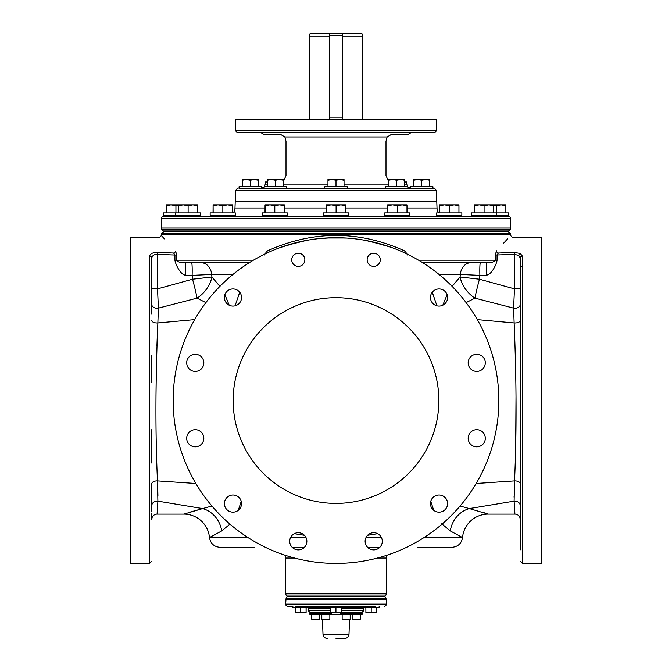 <?xml version="1.0" encoding="UTF-8"?>
<svg xmlns="http://www.w3.org/2000/svg" width="672" height="672" viewBox="0 0 672 672"><rect width="100%" height="100%" fill="white"/><g stroke="black" fill="none" stroke-linecap="round" stroke-linejoin="round"><path stroke-width="1.01" d="M508.494 216.275L163.506 216.275A2.142 2.142 0 0 0 161.364 218.417L161.364 228.06L510.636 228.06L510.636 218.417A2.142 2.142 0 0 0 508.494 216.275M192.116 216.275L198.736 216.275L197.778 215.695M230.32 216.275L233.453 216.275L231.596 215.2M284.6 216.275L285.415 216.275L283.559 215.2M459.043 215.737L459.976 216.275L458.119 215.2L459.976 216.275L459.043 215.737L439.471 215.737L438.547 216.275L441.68 216.275M488.082 216.275L479.884 216.275M161.708 229.337L510.292 229.337A2.142 2.142 0 0 1 508.225 230.933L163.775 230.933A2.142 2.142 0 0 1 161.708 229.337L161.364 228.06M510.292 229.337L510.636 228.06M164.581 231.613L164.581 230.933M457.212 231.613L507.419 231.613L507.419 230.933M508.133 231.613L510.199 233.201L161.801 233.201L163.867 231.613L507.419 231.613M161.801 233.201L161.364 234.83L510.636 234.83L510.199 233.201M249.32 262.685L185.128 262.34C180.365 262.76 177.559 262.046 176.711 260.198L176.711 255.032L175.594 251.093C156.492 230.219 156.492 230.219 175.594 251.093A2.142 1.806 -42.6 0 1 173.628 253.033C154.291 232.428 154.291 232.428 173.628 253.033L169.663 252.89M161.364 234.83L161.364 235.553L164.43 238.888M407.593 255.032L405.056 251.093C359.024 230.219 312.992 230.219 266.944 251.093L264.407 255.032M496.692 250.774L496.406 251.093C515.508 230.219 515.508 230.219 496.406 251.093L495.289 255.032L514.483 254.386L518.75 255.427L520.279 258.04L520.279 549.864M503.227 243.617L507.57 238.888M176.711 255.032L174.93 255.032L173.628 253.033L157.693 252.437L157.517 254.386L174.93 255.032L174.93 260.198C175.358 264.079 180.634 275.226 185.707 275.192A12.86 0.974 91.7 0 0 185.128 262.34L249.875 262.34M161.364 235.553L159.222 237.703L130.292 237.703L130.292 563.405L149.579 563.405L149.579 256.141A2.142 1.898 0 0 1 151.721 258.04C152.393 255.436 154.325 254.218 157.517 254.386L157.517 288.859L192.545 279.216L192.125 275.377L185.707 275.192M266.944 251.093A2.142 0.781 -115.1 0 1 267.019 253.033M405.056 251.093A2.142 0.781 -64.9 0 0 404.981 253.033M385.224 245.314L365.484 240.391M345.82 237.997L326.189 237.997M306.524 240.391L286.776 245.314M495.289 255.032L495.289 260.198C494.239 262.072 491.434 262.786 486.872 262.34L422.68 262.685M496.406 251.093A2.142 1.806 -137.4 0 0 498.372 253.033L497.07 255.032L497.07 260.198C496.709 263.684 491.862 274.756 486.293 275.192L479.875 275.377L479.447 279.216L514.483 288.859L514.307 252.437L502.337 252.89M422.125 262.34L486.872 262.34A12.86 0.974 -91.7 0 0 486.293 275.192M498.372 253.033C517.709 232.428 517.709 232.428 498.372 253.033L514.307 252.437L520.279 253.487L522.421 256.141A2.142 1.898 180 0 0 520.279 258.04L520.279 288.649M254.075 547.336L220.147 547.336C214.074 546.823 210.512 543.564 209.471 537.566A25.712 25.712 -174.2 0 0 183.859 514.122A25.712 25.712 -174.2 0 1 209.471 537.566L221.718 530.947L229.933 524.126M417.925 547.336L451.853 547.336L417.925 547.336M379.798 547.336L367.626 547.336M304.374 547.336L292.202 547.336L304.374 547.336M441.748 523.765L450.282 530.947L462.529 537.566A25.712 25.712 110.5 0 1 488.141 514.122L514.92 514.122L514.114 501.152L514.534 480.908C516.701 433.751 516.566 381.108 514.139 322.963L514.424 329.087M367.592 535.298L377.698 533.702M430.76 501.329L433.742 510.325M294.302 533.702L304.408 535.298M238.258 510.325L241.24 501.329M195.854 483.496L157.466 480.908L157.886 501.152L157.08 514.122L183.859 514.122L202.642 508.586L188.395 512.568M221.718 530.947A25.712 22.966 68.7 0 0 202.642 508.586L211.932 506.033M151.721 288.952L151.721 310.447M151.721 258.04L151.721 288.859L157.517 288.859L158.399 308.129A5.359 3.948 180 0 1 151.721 304.307A5.359 3.948 0 0 0 151.721 304.315M151.721 298.612L151.721 301.148M151.721 308.792L151.721 314.168L151.721 308.792M151.721 382.334L151.721 355.412M151.721 442.546L151.721 463.025M151.721 500.648L151.721 511.888M151.721 513.03L151.721 517.759L151.721 513.03M152.158 517.364L151.721 519.473A5.359 5.359 180 0 1 157.08 514.122L157.214 512.484M151.721 511.064L151.721 505.915A5.359 4.813 180 0 1 157.886 501.152L202.642 508.586M151.721 504.252L151.721 483.932A5.359 3.032 180 0 1 157.466 480.908C155.299 433.751 155.434 381.1 157.861 322.963L158.399 308.129L197.047 298.141A25.712 18.623 129.6 0 0 211.915 276.982L192.545 279.216A25.712 1.848 -105.4 0 1 197.047 298.141L205.892 302.618M151.721 459.48L151.721 440.353M151.721 288.859L157.517 288.859M151.721 429.694L151.721 446.838M149.579 256.141C150.394 253.554 153.098 252.328 157.693 252.437M219.895 286.356L211.915 276.982L211.646 274.445L192.125 275.377A12.86 0.958 -88.3 0 0 191.554 262.525M265.726 253.638L264.533 254.218M262.71 255.125L260.912 256.04M336 563.405A162.851 162.851 0 0 1 173.149 400.554A162.851 162.851 0 0 1 336 237.703A162.851 162.851 0 0 1 498.851 400.554A162.851 162.851 0 0 1 336 563.405M336 297.696A102.85 102.85 0 0 1 438.85 400.554A102.85 102.85 0 0 1 336 503.404A102.85 102.85 0 0 1 233.15 400.554A102.85 102.85 0 0 1 336 297.696M298.284 253.243A6.56 6.56 0 0 0 291.724 259.804A6.56 6.56 0 0 0 298.284 266.372A6.56 6.56 0 0 0 304.853 259.804A6.56 6.56 0 0 0 298.284 253.243M373.716 253.243A6.56 6.56 0 0 1 380.276 259.804A6.56 6.56 0 0 1 373.716 266.372A6.56 6.56 0 0 1 367.147 259.804A6.56 6.56 0 0 1 373.716 253.243M430.458 297.52A8.568 8.568 0 0 1 439.034 288.952A8.568 8.568 0 0 1 447.602 297.52A8.568 8.568 0 0 1 439.034 306.088A8.568 8.568 0 0 1 430.458 297.52M469.325 358.554A8.568 8.568 0 0 1 481.026 355.412A8.568 8.568 0 0 1 484.168 367.122A8.568 8.568 0 0 1 472.458 370.264A8.568 8.568 0 0 1 469.325 358.554M472.458 430.844A8.568 8.568 0 0 1 484.168 433.978A8.568 8.568 0 0 1 481.026 445.687A8.568 8.568 0 0 1 469.325 442.546A8.568 8.568 0 0 1 472.458 430.844M439.034 495.012A8.568 8.568 0 0 1 447.602 503.58A8.568 8.568 0 0 1 439.034 512.156A8.568 8.568 0 0 1 430.458 503.58A8.568 8.568 0 0 1 439.034 495.012M378 533.87A8.568 8.568 0 0 1 381.133 545.58A8.568 8.568 0 0 1 369.424 548.722A8.568 8.568 0 0 1 366.29 537.012A8.568 8.568 0 0 1 378 533.87M305.71 537.012A8.568 8.568 0 0 1 302.576 548.722A8.568 8.568 0 0 1 290.867 545.58A8.568 8.568 0 0 1 294 533.87A8.568 8.568 0 0 1 305.71 537.012M241.542 503.58A8.568 8.568 0 0 1 232.966 512.156A8.568 8.568 0 0 1 224.398 503.58A8.568 8.568 0 0 1 232.966 495.012A8.568 8.568 0 0 1 241.542 503.58M202.675 442.546A8.568 8.568 0 0 1 190.974 445.687A8.568 8.568 0 0 1 187.832 433.978A8.568 8.568 0 0 1 199.542 430.844A8.568 8.568 0 0 1 202.675 442.546M199.542 370.264A8.568 8.568 0 0 1 187.832 367.122A8.568 8.568 0 0 1 190.974 355.412A8.568 8.568 0 0 1 202.675 358.554A8.568 8.568 0 0 1 199.542 370.264M232.966 306.088A8.568 8.568 0 0 1 224.398 297.52A8.568 8.568 0 0 1 232.966 288.952A8.568 8.568 0 0 1 241.542 297.52A8.568 8.568 0 0 1 232.966 306.088M411.02 256.007L408.635 254.797M406.375 253.688L404.116 252.63M267.011 253.033L267.616 252.756M267.414 252.848L266.448 253.302M436.934 305.827L432.272 292.253M480.446 262.525A12.86 0.958 -91.7 0 0 479.875 275.377L460.354 274.445L460.085 276.982L452.105 286.356M447.115 294.664L442.789 305.222M466.108 302.618L474.953 298.141A25.712 1.848 105.4 0 1 479.447 279.216L460.085 276.982A25.712 18.623 -129.6 0 0 474.953 298.141L513.601 308.129L514.483 288.859L520.204 288.859M520.279 304.315A5.359 3.948 180 0 0 520.279 304.307A5.359 3.948 0 0 1 513.601 308.129L514.139 322.963L477.322 319.628M520.279 266.372L522.421 266.372L520.279 266.372L520.279 288.952M520.279 312.11L520.279 345.349M520.279 371.406L520.279 429.694L520.279 371.406M520.279 446.838L520.279 492.652M520.279 532.728L520.279 517.759M520.279 323.022L520.279 330.758M520.279 382.41L520.279 429.694M520.279 440.849L520.279 483.932L520.279 440.849M520.279 500.648L520.279 505.915L520.279 500.648M520.279 511.064L520.279 505.915A5.359 4.813 0 0 0 514.114 501.152L469.358 508.586L488.141 514.122M510.636 234.83L510.636 235.553L512.778 237.703L541.708 237.703L541.708 563.405L522.421 563.405L520.279 561.263M486.402 513.5L482.983 512.366M450.282 530.947A25.712 22.966 111.3 0 1 469.358 508.586L460.076 506.033M476.146 483.496L514.534 480.908A5.359 3.032 0 0 1 520.279 483.932M519.842 517.364L520.279 519.473A5.359 5.359 180 0 0 514.92 514.122M514.517 481.303L514.24 488.561M514.072 496.642L514.072 497.204M515.164 348.138L515.525 360.94M516.012 396.094L515.718 440.958M194.678 319.628L157.861 322.963A5.359 2.554 180 0 1 151.721 320.435M229.211 305.222L224.885 294.664M239.728 292.253L235.066 305.827M157.92 495.701L157.76 488.653M156.736 460.345L156.29 441.21M155.988 395.657L156.425 363.006M156.92 345.61L157.357 334.152M371.608 593.401L386.358 593.401L385.921 595.031L286.079 595.031L285.642 593.401L371.608 593.401M286.079 595.031A2.142 2.142 0 0 0 288.154 596.618L383.846 596.618A2.142 2.142 0 0 0 385.921 595.031M288.154 596.618A2.142 2.142 0 0 0 286.079 598.206L285.642 604.12A2.142 2.142 0 0 0 287.784 606.262L292.958 606.262L287.784 606.262M383.846 596.618A2.142 2.142 0 0 1 385.921 598.206L386.358 599.827L285.642 599.827M386.358 599.827L386.358 604.12L285.642 604.12M375.211 606.262L296.789 606.262M384.216 606.262A2.142 2.142 0 0 0 386.358 604.12M379.159 606.262L379.159 607.387L363.359 607.387L363.359 606.262L349.39 606.262M292.841 606.262L292.841 607.387L308.641 607.387L308.641 606.262L334.219 606.245M304.693 606.262L295.672 606.262M338.713 606.262L361.637 606.262L343.904 606.262L343.904 607.387L328.096 607.387L328.096 606.262M334.723 606.236L338.57 606.262M376.589 607.387L376.614 612.478L376.639 607.387M371.204 607.387L371.204 611.999L373.892 612.478L376.589 611.999L376.614 612.478L376.639 611.999M365.929 612.478L365.87 611.999L368.542 612.478L371.204 611.999M306.071 607.387L306.096 612.478L306.13 607.387M300.686 607.387L300.686 611.999L303.383 612.478L306.071 611.999L306.096 612.478L306.13 611.999M295.361 607.387L295.386 612.478L295.361 611.999L298.024 612.478L300.686 611.999M306.071 611.999L306.096 612.478L295.386 612.478L295.361 611.999L295.411 612.478M341.326 607.387L341.359 612.478L341.384 607.387M335.941 607.387L335.941 611.999L338.638 612.478L341.326 611.999M330.616 607.387L330.616 611.999L333.278 612.478L341.359 612.478L341.384 611.999M330.641 612.478L330.616 611.999L330.641 612.478L335.941 611.999M376.589 611.999L376.614 612.478L365.904 612.478L365.87 607.387M365.904 612.478L365.87 611.999M310.363 606.262A2.142 2.142 0 0 0 308.641 607.118M308.473 607.387A2.142 2.142 0 0 0 308.288 607.849L330.616 607.849M361.637 606.262A2.142 2.142 0 0 1 363.359 607.118M363.527 607.387A2.142 2.142 0 0 1 363.712 607.849L363.854 608.404L341.384 608.404M330.616 608.404L308.146 608.404L308.288 607.849M363.854 608.404L363.854 610.546L361.712 612.688L310.288 612.688L308.146 610.546L330.616 610.546M322.61 612.688L330.128 612.688M350.683 612.956L340.964 612.688L351.389 612.688L349.978 613.225M351.658 612.688L361.57 612.688L351.658 612.688C350.356 613.049 350.356 613.049 351.658 612.688C350.356 613.049 350.356 613.049 351.658 612.688A1.075 0.966 -90 0 1 352.296 612.956L352.296 612.956A1.075 0.966 90 0 0 352.934 613.225M320.342 612.688L310.43 612.688L320.342 612.688C321.644 613.049 321.644 613.049 320.342 612.688A1.075 0.966 -90 0 0 319.704 612.956L319.704 612.956A1.075 0.966 90 0 1 319.066 613.225M318.595 613.225L309.75 613.225L309.75 614.284L319.922 614.284L319.922 613.225L318.595 613.225M319.662 614.284L319.662 619.13L311.623 619.13L311.623 614.284M319.662 619.13L319.15 619.643L312.136 619.643L311.623 619.13M319.922 614.284L331.716 614.284L331.716 613.225L319.922 613.225M329.843 614.284L329.843 619.13L321.804 619.13L321.804 614.284M329.843 619.13L329.33 619.643L322.316 619.643L321.804 619.13M336 638.4L344.719 638.4L336 638.4M352.078 613.225L340.284 613.225L340.284 614.284L362.25 614.284L362.25 613.225L352.078 613.225L352.078 614.284M350.196 614.284L350.196 619.13L342.157 619.13L342.157 614.284M350.196 619.13L349.684 619.643L342.67 619.643L342.157 619.13M360.377 614.284L360.377 619.13L352.338 619.13L352.338 614.284M360.377 619.13L359.864 619.643L352.85 619.643L352.338 619.13M438.774 212.906A8.568 8.568 0 0 1 437.018 208.001L436.758 201.272M233.226 212.906A8.568 8.568 0 0 0 234.982 208.001L265.012 208.001M235.242 201.272L234.982 208.001M235.217 201.272L436.783 201.272M261.534 188.387L261.534 186.732L239.047 186.732L239.047 188.412L434.566 188.412L432.953 188.412L432.953 186.732L410.466 186.732L410.466 188.412M410.928 188.412L421.714 188.412L407.854 188.412L407.854 186.732L385.358 186.732L385.358 188.412M283.349 188.412L261.072 188.412M347.248 188.412L347.248 186.732L324.752 186.732L324.752 188.412M286.642 188.412L286.642 186.732L264.146 186.732L264.146 188.412M283.433 186.732L283.433 180.222L279.409 179.5L275.394 180.222L271.37 179.5L267.355 180.222L267.355 179.5L283.433 179.5L283.433 180.222L283.433 179.5M275.394 186.732L275.394 180.222M267.355 186.732L267.355 179.5M258.325 186.732L258.325 180.222L254.31 179.5L250.286 180.222L246.271 179.5L242.248 180.222L242.248 179.5L258.325 179.5L258.325 180.222M250.286 186.732L250.286 180.222M242.248 186.732L242.248 180.222M284.852 136.987L286.003 141.271L284.852 136.987L281.257 134.845L284.852 136.987L387.148 136.987L385.997 141.271L387.148 136.987L390.743 134.845L407.282 134.845L410.995 132.703M286.003 175.56L283.433 181.39L286.003 175.56L286.003 141.271M267.355 184.128L265.289 184.128L265.289 181.986L267.355 181.986M385.997 175.56L388.567 181.39L385.997 175.56L385.997 141.271M404.645 181.986L406.711 181.986L406.711 184.128L404.645 184.128M421.084 132.703L374.69 132.703M364.636 132.703L309.095 132.703M390.743 134.845L387.148 136.987M297.31 132.703L260.98 132.703L264.718 134.845L281.257 134.845M235.292 130.561L237.434 132.703L434.566 132.703L436.708 130.561L436.708 119.843L235.292 119.843L235.292 130.561L436.708 130.561M260.98 132.703L250.916 132.703M330.154 119.843L329.574 117.18L329.574 33.608L310.288 33.6L329.574 33.6L310.078 33.608L309.212 36.817L309.212 119.843M342.426 36.817L362.788 36.817L362.788 119.843M329.876 119.146A6.426 6.426 0 0 1 329.574 117.18L342.426 117.18L341.846 119.843M309.212 36.817L329.574 36.817M362.788 36.817L361.922 33.608L342.426 33.6L342.426 35.75L342.426 33.608L329.574 33.6L329.574 35.75L342.426 35.75L342.426 117.18A6.426 6.426 0 0 1 342.124 119.146M344.039 186.732L344.039 180.222L340.024 179.5L336 180.222L331.976 179.5L327.961 180.222L327.961 179.5L344.039 179.5L344.039 180.222M336 186.732L336 180.222M327.961 186.732L327.961 180.222M404.645 186.732L404.645 179.5L404.645 180.222L400.63 179.5L396.606 180.222L392.591 179.5L388.567 180.222L388.567 179.5L388.567 186.732M429.752 186.732L429.752 180.222L425.729 179.5L421.714 180.222L417.69 179.5L413.675 180.222L413.675 179.5L429.752 179.5L429.752 180.222M421.714 186.732L421.714 180.222M413.675 186.732L413.675 180.222M396.606 186.732L396.606 180.222M404.645 179.5L388.567 179.5M213.15 212.906L213.1 204.868L213.049 212.906M232.436 212.906L232.386 204.868L232.436 205.724L227.64 204.868L222.844 205.724L217.997 204.868L213.15 205.724L213.1 204.868L232.327 204.868M197.61 204.868L197.711 205.724L192.914 204.868L188.118 205.724L183.128 204.868M163.237 215.2L200.609 215.2L200.609 212.906L163.237 212.906L163.237 215.2M166.236 212.906L166.186 204.868L166.135 212.906M175.93 212.906L175.93 205.724L171.083 204.868L166.236 205.724M178.349 205.086L175.93 205.724M178.424 212.906L178.374 204.868L166.186 204.868M197.711 212.906L197.66 204.868L183.271 204.868L178.424 205.724M188.118 212.906L188.118 205.724M178.332 212.906L178.374 204.868L183.271 204.868M231.647 215.2L235.334 215.2L235.334 212.906L210.151 212.906L210.151 215.2L231.647 215.2M222.844 212.906L222.844 205.724M286.339 215.2L287.297 215.2L287.297 212.906L262.114 212.906L262.114 215.2L286.339 215.2M265.112 212.906L265.062 204.868L265.012 212.906M274.806 212.906L274.806 205.724L269.959 204.868L265.112 205.724M284.399 212.906L284.399 205.724L279.602 204.868L274.806 205.724M265.062 204.868L284.348 204.868L284.399 205.724M346.71 216.275A1.075 1.075 90 0 1 345.786 215.737A1.075 1.075 90 0 0 344.862 215.2M325.29 216.275A1.075 1.075 -90 0 0 326.214 215.737L345.786 215.737M327.138 215.2A1.075 1.075 -90 0 0 326.214 215.737M323.408 215.2L348.592 215.2L348.592 212.906L323.408 212.906L323.408 215.2M326.407 212.906L326.357 204.868L326.306 212.906M336.101 212.906L336.101 205.724L331.254 204.868L326.407 205.724M345.694 212.906L345.694 205.724L340.897 204.868L336.101 205.724M326.357 204.868L345.643 204.868L345.694 205.724M384.703 215.2L409.886 215.2L409.886 212.906L384.703 212.906L384.703 215.2M387.702 212.906L387.652 204.868L387.601 212.906M397.396 212.906L397.396 205.724L392.549 204.868L387.702 205.724M406.988 212.906L406.988 205.724L402.192 204.868L397.396 205.724M387.652 204.868L406.938 204.868L406.988 205.724M436.666 215.2L461.849 215.2L461.849 212.906L436.666 212.906L436.666 215.2M439.664 212.906L439.614 204.868L439.564 212.906M458.951 212.906L458.951 205.724L454.154 204.868L444.511 204.868L439.664 205.724L439.614 204.868L444.511 204.868L449.358 205.724L449.358 212.906M458.85 204.868L458.951 205.724L458.9 204.868L454.154 204.868L449.358 205.724M471.391 215.2L508.763 215.2L508.763 212.906L471.391 212.906L471.391 215.2M474.39 212.906L474.34 204.868L474.289 212.906M493.668 212.906L493.668 205.724L488.872 204.868L479.237 204.868L474.39 205.724L474.34 204.868L479.237 204.868L484.075 205.724L484.075 212.906M505.865 212.906L505.865 205.724L501.068 204.868L493.626 204.868L493.668 205.724M493.626 204.868L488.872 204.868L484.075 205.724M496.272 212.906L496.272 205.724L493.643 205.052M496.272 205.724L501.068 204.868L505.814 204.868L505.865 205.724M348.961 606.262L346.668 606.262M510.636 218.417L161.364 218.417M174.93 260.198L253.403 260.198M497.07 260.198L418.597 260.198M462.462 537.55L424.04 537.55M381.419 537.55L366.005 537.55M305.995 537.55L290.581 537.55M247.96 537.55L209.538 537.55M201.373 262.71A12.86 10.693 -90 0 1 211.646 274.445L232.966 274.445M246.061 262.71A12.86 7.14 -90 0 1 248.161 263.424M470.627 262.71A12.86 10.693 -90 0 0 460.354 274.445L439.034 274.445M425.939 262.71A12.86 7.14 -90 0 0 423.839 263.424M522.421 256.141L522.421 563.405M520.279 253.487A2.142 1.453 115.9 0 0 518.75 255.427M520.279 320.435A5.359 2.554 0 0 1 514.139 322.963M285.642 593.401L285.642 558.046L294.571 558.046M377.429 558.046L386.358 558.046L386.711 555.307M286.079 598.206L385.921 598.206M341.384 607.849L363.712 607.849M363.854 610.546L341.384 610.546M310.43 612.688L319.704 612.956M342.157 614.754L329.843 614.754M322.022 613.225L329.616 613.225M349.516 619.643L349.003 634.267L322.997 634.267C323.324 636.787 324.744 638.165 327.281 638.4M352.296 612.956L360.15 613.225M284.399 208.001L326.306 208.001M345.694 208.001L387.601 208.001M406.988 208.001L437.018 208.001M235.292 201.272L235.292 190.562L436.708 190.562L434.566 188.412M388.567 184.128L344.039 184.128M327.961 184.128L283.433 184.128M165.11 216.275L166.043 215.737L197.803 215.737L196.879 215.2L197.803 215.737M212.873 215.863L232.529 215.737M265.843 215.2L263.987 216.275L264.919 215.737L284.491 215.737L285.415 216.275M388.441 215.2L387.509 215.737L407.081 215.737L408.013 216.275M473.264 216.275L475.121 215.2L474.197 215.737L505.957 215.737L506.89 216.275M280.409 247.481L298.284 242.13M317.512 238.753L331.573 237.762L347.029 238.073M370.096 241.307L390.55 247.111M462.529 537.566C461.538 543.514 457.985 546.773 451.853 547.336M149.579 563.405L151.721 561.263M285.642 558.046L285.289 555.307M386.358 593.401L386.358 558.046M308.146 608.404L308.146 610.546M320.191 612.998L321.594 613.225M320.141 613.032L319.536 613.225M311.136 612.956L311.85 613.225M321.317 612.956L330.33 612.956M350.406 613.225L351.809 612.998M349.003 634.267C348.676 636.787 347.256 638.165 344.719 638.4M322.997 634.267L322.484 619.643M341.67 612.956L342.384 613.225M351.859 613.032L352.464 613.225M360.864 612.956L361.57 612.688M436.708 201.272L436.708 190.562M235.292 190.562L237.434 188.412M406.711 184.128L407.593 186.732M407.854 187.043L410.466 188.387M265.289 184.128L264.407 186.732M264.146 187.043L261.005 188.412M212.957 215.737L212.066 216.275M177.307 216.275L178.265 215.695M166.043 215.737L166.967 215.2M175.426 215.2L175.426 212.906M407.081 215.737L406.157 215.2M387.509 215.737L386.585 216.275M439.471 215.737L440.404 215.2M492.836 215.2L494.693 216.275M496.574 215.2L496.574 212.906M505.957 215.737L505.033 215.2"/></g></svg>
